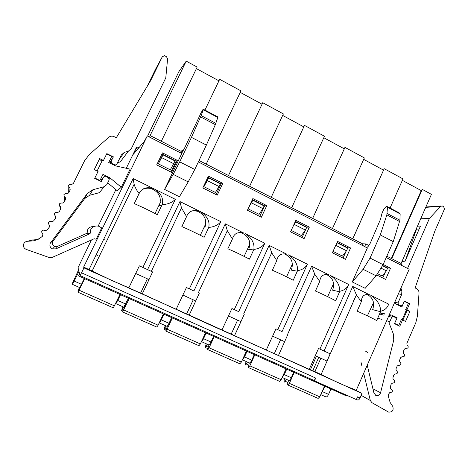 <?xml version="1.0" encoding="UTF-8"?>
<svg xmlns="http://www.w3.org/2000/svg" width="468" height="468" viewBox="0 0 468 468"><rect width="100%" height="100%" fill="white"/><g stroke="black" fill="none" stroke-linecap="round" stroke-linejoin="round"><path stroke-width="0.7" d="M198.35 161.94L367.386 247.976L352.275 281.952L363.098 269.299L370.03 258.067L380.291 234.936L386.855 214.835L387.492 207.236L386.445 206.136L383.62 209.6L382.046 213.133L380.496 219.316L370.51 242.629C369.398 245.068 368.129 246.735 366.701 247.625M348.689 284.456L330.279 275.418C336.58 279.577 339.762 284.866 339.832 291.277C344.179 290.371 347.133 288.101 348.689 284.456L319.919 349.093L318.538 348.479L330.133 353.826L324.061 351L352.743 286.451L369.574 294.817C364.35 293.705 361.594 296.016 361.308 301.737L356.411 294.863L352.743 286.451M319.919 349.093L324.061 351M320.843 358.242L314.905 371.592L338.809 382.982C347.385 386.831 351.725 388.598 351.825 388.27L361.98 393.448L189.189 315.087L83.971 267.907L80.098 275.594L79.659 273.938L78.595 275.927L346.455 395.905L347.338 395.542M380.776 311.22C380.32 304.715 377.009 299.426 370.837 295.343L388.68 304.106C387.445 307.833 384.807 310.202 380.776 311.22L376.687 320.562C371.867 317.912 365.35 314.771 357.137 311.132L361.308 301.737M330.133 353.826L326.974 361.05L315.292 355.698L318.538 348.479M314.905 371.592L312.829 370.656L315.438 372.148L309.231 369.305L315.292 355.698M313.537 380.238L314.508 380.823L315.73 378.068C314.964 379.642 314.244 380.367 313.566 380.25L80.104 275.594M312.829 370.656L318.766 357.295M316.438 356.224L310.372 369.86M382.584 265.777L387.539 268.281L386.404 270.855L381.309 268.287M387.135 268.076L387.258 267.801L382.713 265.508M387.258 267.801L390.534 268.187L385.603 279.402L376.816 275.008M383.181 264.467L390.534 268.187M382.771 277.986L385.334 272.171M356.411 399.45L357.733 400.046C358.5 400.21 359.254 399.52 360.009 397.97L357.54 396.864L356.353 399.584L314.508 380.823M367.392 315.836L373.517 302.638M327.676 296.665L333.59 283.561M339.832 291.277L335.62 300.748C330.385 297.894 323.657 294.647 315.432 291.008L319.726 281.49L314.724 274.16L311.606 266.245L328.916 274.851C323.47 273.669 320.404 275.88 319.726 281.49M380.572 311.706L372.657 309.652C374.891 302.778 373.055 297.695 367.152 294.413M355.031 297.97L353.603 300.386L353.925 300.468M330.946 388.961L328.559 394.372C327.641 396.267 326.758 397.11 325.915 396.905L325.863 396.87M287.861 385.012L318.152 398.408L319.79 396.829L324.886 386.246M286.726 369.153L284.263 374.64L282.251 377.278M293.746 372.3L291.295 377.775C290.359 379.694 289.516 380.572 288.768 380.408L288.721 380.379M394.606 323.388L397.145 317.801L391.611 315.104L389.317 314.671M384.456 313.753L380.039 312.916M397.145 317.801L394.647 317.14M402.117 319.843L406.405 309.986L405.651 309.617L408.365 303.375L404.311 301.369L401.877 306.95L396.361 304.229L394.565 302.661M394.7 323.411L398.789 325.395L401.298 319.626L402.538 319.954L399.801 326.249L394.483 323.675L396.308 319.48L395.717 317.661L393.436 316.549L391.739 317.257L389.821 321.656L389.739 324.669L393.412 334.111L393.758 340.049L380.566 392.751C379.706 395.086 378.179 395.992 375.98 395.489L373.955 393.114L367.234 365.18M408.365 303.375L409.629 303.65L404.352 301.029L402.533 305.2L401.006 305.961L398.911 305.487M405.651 309.617L406.908 309.91L409.629 303.65M398.789 325.395L396.934 324.862M361.044 362.425L361.793 365.502M363.689 373.288L370.323 400.514L371.908 402.667L388.656 412.127C392.471 412.185 393.834 410.272 392.751 406.376L390.125 402.427L388.633 397.314L388.633 394.103L389.686 392.681L391.406 392.237C392.541 391.617 392.728 390.792 391.973 389.774L390.768 388.809L390.33 387.416L391.037 384.38L392.044 383.304L393.635 382.9C394.717 382.338 394.939 381.549 394.296 380.519L393.19 379.419L392.868 378.039L393.717 375.079L394.828 374.061L396.349 373.844C397.519 373.359 397.782 372.563 397.151 371.457L396.191 370.469L395.946 368.919L397.162 366.105L398.332 365.262L399.643 365.227C400.83 364.888 401.17 364.133 400.678 362.963L399.713 361.659L399.573 360.231L400.702 357.616L401.877 356.78L403.299 356.756C404.481 356.423 404.826 355.674 404.334 354.492L403.375 353.194L403.235 351.766L404.364 349.163L405.534 348.327L406.949 348.309C408.131 347.981 408.476 347.227 407.985 346.051L407.025 344.746L406.891 343.325L415.8 322.733L417.403 316.157L419.018 293.114C419.065 291.108 418.287 289.645 416.684 288.727L415.122 287.943L434.854 231.098L444.436 209.108L443.682 206.692L442.172 205.92L440.651 206.376L429.39 218.474L407.546 268.416M400.93 288.101L401.866 290.979L401.684 294.489L397.981 302.96L398.572 304.779L401.006 305.961M406.908 309.91L409.921 311.395L405.557 321.428L402.538 319.954M367.532 352.398L365.631 351.211M429.39 218.474L420.72 218.761M417.485 226.132L420.451 226.097L404.791 261.823L401.942 261.559M419.141 229.08L416.538 229.092L405.452 260.313M416.538 229.092L416.227 228.998M406.218 310.413L409.921 311.395M406.985 310.699L402.884 320.13M387.463 206.675L399.052 212.805L400.158 213.934L399.912 220.229L393.255 241.634L383.087 264.672L376.132 275.816L365.175 288.311L352.275 281.952M393.255 241.634L380.291 234.936M391.336 258.5L421.247 190.599L422.271 189.376L431.426 194.349L401.099 263.472L402.228 265.707M401.099 263.472L386.825 256.201M368.895 245.484L365.841 243.927L364.66 246.589M363.344 245.916L362.448 243.775L365.841 243.927M362.448 243.775L352.802 238.861L384.199 168.691L402.995 178.905L390.055 208.049M352.726 238.82L384.199 168.691M402.357 180.35L421.247 190.599M391.739 258.705L422.271 189.376M386.404 270.855L382.21 276.009L377.781 273.786M356.265 390.277L409.172 269.246L386.223 257.564M360.009 397.97L361.98 393.448M321.177 393.693L324.54 386.088M284.737 378.618L284.211 379.794L284.017 382.333L285.269 381.285L286.393 379.355M288.616 380.338L287.738 383L287.709 384.93L289.364 383.35L294.214 372.505M248.391 367.561L279.595 381.361L281.157 379.718L286.036 368.842M309.231 369.305L207.23 323.569L142.26 293.886L152.603 271.943L139.376 265.842L147.595 269.615L179.964 201.573L220.82 221.645L189.341 288.867L193.904 290.967L225.284 223.839L243.606 232.97C237.674 231.625 233.947 233.631 232.426 238.978L227.319 230.695L225.284 223.839M84.31 278.489L81.485 284.316L74.207 281.075L72.458 284.363L72.376 283.415L78.583 269.896L78.016 267.76L91.424 239.967M98.175 226.085L115.894 189.628M126.278 168.275L136.358 147.543L136.908 146.87L138.832 147.835M137.75 149.105L136.229 148.338L133.362 154.241L144.179 141.582L147.285 135.954L83.632 267.105L89.037 269.545L133.111 178.56L175.348 199.309L142.88 267.439M203.422 109.296L217.632 116.813L217.813 117.491L215.321 124.64L206.37 145.086L194.77 169.463L188.218 181.882L179.414 196.753L164.584 189.441L181.789 153.516L147.285 135.954M352.802 238.861L228.513 175.518L262.753 102.714L283.374 113.917L249.619 186.276M383.479 170.106L363.677 159.36M339.622 291.775L332.637 290.201C334.971 282.842 332.842 277.577 326.249 274.418M249.315 362.881L248.262 367.491L249.824 365.836L254.808 354.855M246.069 361.448L245.191 365.151L247.473 362.074M350.567 247.976L337.516 241.371L332.385 252.779L345.489 259.336L350.567 247.976L347.654 247.794L337.036 242.43M343.038 258.108L346.057 251.363M222.013 329.911L231.912 308.523L234.287 309.594L264.818 243.261L245.197 233.62C251.766 237.949 254.662 243.22 253.884 249.426L249.409 259.149C243.272 255.844 236.088 252.381 227.863 248.754L232.426 238.978M234.287 309.594L238.703 311.63L269.141 245.384L286.948 254.247C281.262 252.989 277.881 255.101 276.793 260.582L271.709 252.779L269.141 245.384M266.333 349.929L275.927 328.823L277.793 329.659L307.417 264.186L288.417 254.855C294.852 259.096 297.9 264.379 297.554 270.691L293.214 280.285C287.545 277.214 280.595 273.862 272.364 270.223L276.793 260.582M277.793 329.659L282.064 331.631L311.606 266.245M261.372 217.251L266.76 205.598L252.843 198.561L247.402 210.261L261.372 217.251M304.101 238.627L309.33 227.12L295.858 220.311L290.575 231.859L304.101 238.627M217.234 195.168L202.802 187.949L208.412 176.091L222.791 183.362L217.234 195.168M162.49 152.872L177.354 160.384L171.621 172.347L156.704 164.882L162.49 152.872M74.207 281.075L78.957 271.3L79.583 273.663L78.595 275.927M80.098 275.594L313.566 380.25M83.971 267.907L83.632 267.105M136.229 148.338L136.908 146.87M90.102 233.643L55.984 248.824L52.662 248.941C50.164 247.718 49.362 245.829 50.275 243.266L87.305 193.524L92.904 189.745L104.282 186.679L99.351 192.664L89.511 195.331L84.679 198.596L52.744 241.506C51.96 243.711 52.65 245.343 54.803 246.402L57.663 246.297L87.095 233.216L90.102 233.643L90.681 229.747C92.588 226.541 95.373 225.4 99.046 226.313L101.691 227.945L96.197 239.265L94.162 238.75L52.346 257.336L49.029 257.464L26.22 249.397C23.698 248.157 22.903 246.25 23.821 243.682C24.593 242.266 25.804 241.465 27.466 241.289L33.456 240.85L39.505 238.545L42.465 236.246L42.869 234.275L41.781 232.374L41.734 230.946L43.565 230.092L45.501 230.513L47.169 229.928L49.345 227.115L49.468 225.424L48.467 223.669L48.42 222.247L50.088 221.37L52.047 221.616L53.598 220.937L55.581 218.059L55.563 216.31L54.452 214.742L54.323 213.186L55.961 212.32L57.687 212.513L59.319 211.641L60.852 208.529L60.624 206.85L59.53 205.598L59.301 203.919L60.729 203.042L62.741 203.03L64.169 202.153L65.59 199.269L65.356 197.584L64.169 196.232L63.935 194.542L65.356 193.676L67.363 193.664L68.778 192.798L70.2 189.92L69.966 188.235L68.784 186.878L68.55 185.193L69.966 184.334L71.967 184.328L73.377 183.468L84.591 160.723L89.207 154.668L108.564 137.422C109.962 136.258 111.571 135.901 113.391 136.352L116.321 137.709L150.643 80.636L162.337 56.716L164.473 55.727L165.017 55.932L166.468 56.716L167.602 58.798L165.777 77.899L131.368 148.578L128.448 151.1L124.236 152.457L121.3 154.99L116.807 164.198L114.654 165.444M106.657 153.925L111.717 156.435L108.74 162.525L115.567 165.888L130.11 169.135L121.306 187.264L117.14 190.657L107.704 182.859M188.218 181.882L173.195 174.377L164.584 189.441M173.195 174.377L179.712 161.852L191.435 137.364L201.135 115.596L203.264 109.793L203.159 109.155L200.854 113.244L184.819 147.613L181.613 153.422M89.037 269.545L111.875 280.507L128.829 287.826L139.376 265.842M175.348 199.309C172.329 202.521 167.901 204.323 162.068 204.715L161.829 205.241L159.26 205.932C161.905 197.946 159.336 192.213 151.556 188.733C148.526 187.849 145.571 188.054 142.705 189.341M92.097 271.147L134.129 184.269C135 187.299 136.662 190.388 139.113 193.541L134.257 203.58C142.465 207.189 150.152 210.898 157.306 214.707L161.829 205.241M134.129 184.269L133.111 178.56M139.113 193.541C141.588 188.499 146.051 186.732 152.515 188.247L154.387 189.013C161.261 193.524 163.818 198.76 162.068 204.715M147.595 269.615L152.603 271.943M220.82 221.645C218.199 224.979 214.174 226.916 208.746 227.448L204.13 237.299C197.502 233.754 190.072 230.168 181.853 226.547L186.562 216.643L181.479 207.868L179.964 201.573M193.904 290.967L186.422 287.545L176.208 309.225M186.422 287.545L189.341 288.867M208.746 227.448C209.997 221.358 207.26 216.105 200.544 211.682L198.818 210.98C192.629 209.553 188.546 211.442 186.562 216.643M182.859 295.056L195.747 300.959L199.21 293.442M195.747 300.959L189.189 315.087M264.818 243.261C262.577 246.706 258.933 248.76 253.884 249.426M238.703 311.63L231.912 308.523M228.46 315.941L240.932 321.651L244.284 314.233M240.932 321.651L234.573 335.585M307.417 264.186C305.534 267.731 302.24 269.901 297.554 270.691M282.064 331.631L275.927 328.823M272.581 336.141L284.649 341.669L287.902 334.345M284.649 341.669L278.483 355.423M259.752 216.438L264.642 205.861L266.76 205.598M264.642 205.861L252.34 199.649M302.047 237.604L306.803 227.155L309.33 227.12M306.803 227.155L295.366 221.382M216.07 194.589L221.118 183.871L207.891 177.191M221.118 183.871L222.791 183.362M170.949 172.013L176.149 161.156L161.951 153.984M176.149 161.156L177.354 160.384M335.31 246.273L337.118 242.816L347.683 248.151L346.519 250.76L342.459 256.095L333.023 251.369M81.485 284.316L79.7 287.568M31.73 240.16L38.183 239.423M60.647 208.956L60.39 208.09M64.742 200.994L64.543 199.456M68.714 192.921L68.72 191.119M128.448 151.1L120.276 161.864L117.509 162.759M93.799 226.647C91.014 226.389 88.943 227.46 87.592 229.852L87.095 233.216M104.282 186.679L106.879 184.55L109.219 179.759L108.477 177.694L105.411 176.225L103.557 177.003L101.322 181.584L94.682 178.361L98.058 171.469L94.261 169.615L99.666 158.599L103.451 160.465L103.305 160.758L102.363 160.29L97.11 171.007M110.079 163.186L113.402 156.874L106.815 153.609L103.451 160.465M111.179 161.419L111.916 163.484L114.988 164.976M94.84 178.033L99.941 180.502L99.742 180.818M121.306 187.264L109.793 177.723L102.937 174.377L99.941 180.502M109.793 177.723L109.219 178.448M191.435 137.364L206.37 145.086M160.313 202.492L155.037 213.507M142.26 293.886L128.829 287.826M135.697 273.464L149.029 279.571M192.898 210.711L197.367 211.203C204.838 214.596 207.289 220.206 204.727 228.033L208.517 227.963M140.564 293.161L147.379 278.817M205.867 223.499L200.304 235.287M253.662 249.935L248.73 249.421C251.217 241.74 248.871 236.246 241.687 232.947L239.54 232.491M186.621 313.964L193.231 299.807M249.853 244.039L244.126 256.388M297.338 271.194L291.348 270.13C293.758 262.595 291.511 257.213 284.597 253.995L283.801 253.779M231.192 334.099L237.604 320.13M292.401 264.057L286.562 276.84M274.342 353.586L280.566 339.797M248.684 207.505L252.866 200.263L264.122 205.949L262.887 208.623L259.126 214.35L248.075 208.81M292.927 226.717L295.659 221.879L306.563 227.384L305.364 230.028L301.45 235.55L291.231 230.431M219.018 186.527L215.432 192.453L203.832 186.644L207.804 178.261L208.664 177.939L207.377 180.66L219.018 186.527L220.293 183.813L208.664 177.939M173.692 163.689L170.288 169.837L158.301 163.835L162.396 155.341L162.981 154.873L161.659 157.628L173.692 163.689L175.009 160.945L162.981 154.873M346.519 250.76L335.942 245.431M123.745 307.125L128.454 298.256M120.528 294.711L117.772 300.479L125.711 304.019M166.883 326.284L166.906 326.301C167.333 326.307 168.035 325.313 169.012 323.306L171.68 317.62M163.999 314.18L161.32 319.878L169.012 323.306M208.722 344.857L208.751 344.881C209.29 344.945 210.044 343.986 211.009 342.014L213.601 336.398M206.148 333.058L203.545 338.686L211.009 342.014M242.401 359.822L249.356 362.911C250 363.022 250.801 362.103 251.749 360.161L254.27 354.615M247.04 351.374L244.507 356.932L251.749 360.161M159.208 322.873L159.237 322.897C159.641 322.897 160.337 321.89 161.32 319.878M115.713 303.422L117.772 300.479M242.453 359.705L244.507 356.932M201.451 341.599C202 341.4 202.702 340.435 203.545 338.686M97.689 255.563L96.437 254.966M183.222 150.749L182.415 150.339L181.069 153.147M99.666 158.599L94.29 169.627M99.362 159.296L101.966 161.103M113.402 156.874L111.372 160.179L110.173 159.588M109.746 163.022L111.372 160.179M147.022 86.65L155.516 69.305M149.046 83.292L149.783 82.07M101.837 179.607L100.661 179.033M252.866 200.263L251.983 200.409M262.887 208.623L251.614 202.948M295.659 221.879L295.132 221.896M305.364 230.028L294.448 224.529M203.832 186.644L207.377 180.66M158.301 163.835L161.659 157.628M199.035 160.501L228.513 175.518M161.331 141.283L150.117 135.568L186.217 61.132L197.163 67.076L161.331 141.283L181.022 151.316L182.415 150.339M181.022 151.316L180.724 152.972M150.117 135.568L149.596 137.13M186.217 61.132L178.922 71.592L147.595 136.112M79.455 287.469L77.834 291.096L79.695 287.574L72.458 284.363M113.338 307.856L78.027 292.243L113.338 307.856L119.995 294.471M82.169 282.906L78.016 292.231L84.72 278.671M122.61 311.945L156.821 327.079L158.114 325.207L163.42 313.923M126.044 303.317L122.581 311.94L129.226 298.607M123.008 306.809L121.592 310.459L123.57 307.055M165.257 325.564L164.028 329.238L166.117 325.95M167.503 325.892L165.742 331.005L167.094 329.185L172.37 317.93M165.818 331.051L198.982 345.717L200.374 343.927L205.528 332.783M207.728 349.584L239.891 363.806L241.365 362.092L246.384 351.082M208.962 344.887L207.628 349.526L209.085 347.788L214.209 336.673M206.259 343.775L205.212 347.461L207.4 344.278M204.937 110.097L219.673 79.308L240.956 90.868L206.189 164.145M240.236 92.383L262.045 104.218M303.808 126.881L282.672 115.415M271.247 197.297L304.498 125.389L324.476 136.246L291.699 207.722M344.29 148.842L323.797 137.727M312.653 218.398L344.957 147.373L364.338 157.903L332.479 228.507M196.42 68.615L218.942 80.835M103.633 239.411L105.078 240.084M322.487 391.669L328.559 394.372M284.263 374.64L291.295 377.775M361.15 395.355L370.323 400.514M388.241 411.934L371.908 402.667M440.651 206.376L425.728 207.347M399.836 290.61L401.866 290.979M398.414 293.863L401.684 294.489M377.711 318.228L381.97 319.433M386.656 320.761L389.821 321.656M391.739 317.257L388.557 316.403M383.848 315.139L379.571 313.993M394.746 302.246L397.981 302.96M396.542 304.323L398.572 304.779M398.806 305.434L400.848 305.896M372.914 388.779L380.566 392.751M376.132 275.816L363.098 269.299M383.087 264.672L370.03 258.067M399.654 221.563L386.855 214.835M399.912 220.229L387.135 213.502M400.158 213.934L387.492 207.236M319.79 396.829L289.364 383.35M287.914 382.455L285.269 381.285M281.157 379.718L249.824 365.836M248.607 365.04L246.361 364.045M315.73 378.068L81.584 272.826M179.712 161.852L194.77 169.463M200.596 116.901L215.321 124.64M201.135 115.596L215.836 123.336M203.264 109.793L217.813 117.491M33.129 239.791L27.466 241.289M38.107 239.47L33.456 240.85M46.946 230.157L43.565 230.092M46.221 230.513L45.501 230.513M60.998 208.038L60.624 206.85M60.67 208.904L59.53 205.598M65.508 199.426L65.356 197.584M64.713 200.965L64.169 196.232M69.861 190.599L69.966 188.235M68.691 192.898L68.784 186.878M118.942 159.816L124.236 152.457M89.511 195.331L92.904 189.745M84.679 198.596L87.305 193.524M53.089 240.944L50.673 242.617M57.663 246.297L55.984 248.824M100.719 181.291L103.557 177.003M111.618 163.946L111.916 163.484M114.736 164.876L114.414 165.321M155.446 69.434L162.337 56.716M114.531 305.896L79.127 290.213M123.798 310.003L158.114 325.207M200.374 343.927L167.094 329.185M241.365 362.092L209.085 347.788M78.349 291.318L77.846 291.096L78.349 291.324M79.01 289.891L78.618 289.721M121.616 310.465L122.78 310.98L121.604 310.465M122.481 309.155L123.376 309.553M165.853 330.039L164.069 329.25L165.853 330.045M166.392 328.612L165.017 328.004M207.628 348.525L205.259 347.478M208.12 347.098L206.294 346.291M321.042 374.646L356.411 294.863M357.733 400.046L356.411 399.456M367.79 294.436L369.568 294.817M320.767 394.618L325.915 396.905M282.163 377.477L288.768 380.408M441.219 205.984L425.88 206.991M393.155 316.456L389.013 315.362M384.298 314.116L380.01 312.981M375.98 395.489L375.254 395.097M318.152 398.408L287.832 385.006M279.595 381.361L248.362 367.555M151.322 271.346L181.479 207.868M198.245 292.991L227.319 230.695M243.664 313.94L271.709 252.779M287.644 334.228L314.724 274.16M94.121 238.768L94.589 238.914M151.556 188.733L152.509 188.253M197.367 211.203L198.818 210.986M241.687 232.947L243.606 232.97M284.597 253.995L286.948 254.253M326.319 274.418L328.91 274.856M54.803 246.402L52.662 248.941M115.853 303.633L123.763 307.143M159.237 322.897L166.906 326.301M201.433 341.628L208.751 344.881M156.821 327.079L122.598 311.945M198.982 345.717L165.801 331.051M207.628 348.531L205.212 347.461M239.891 363.806L207.704 349.578"/></g></svg>
